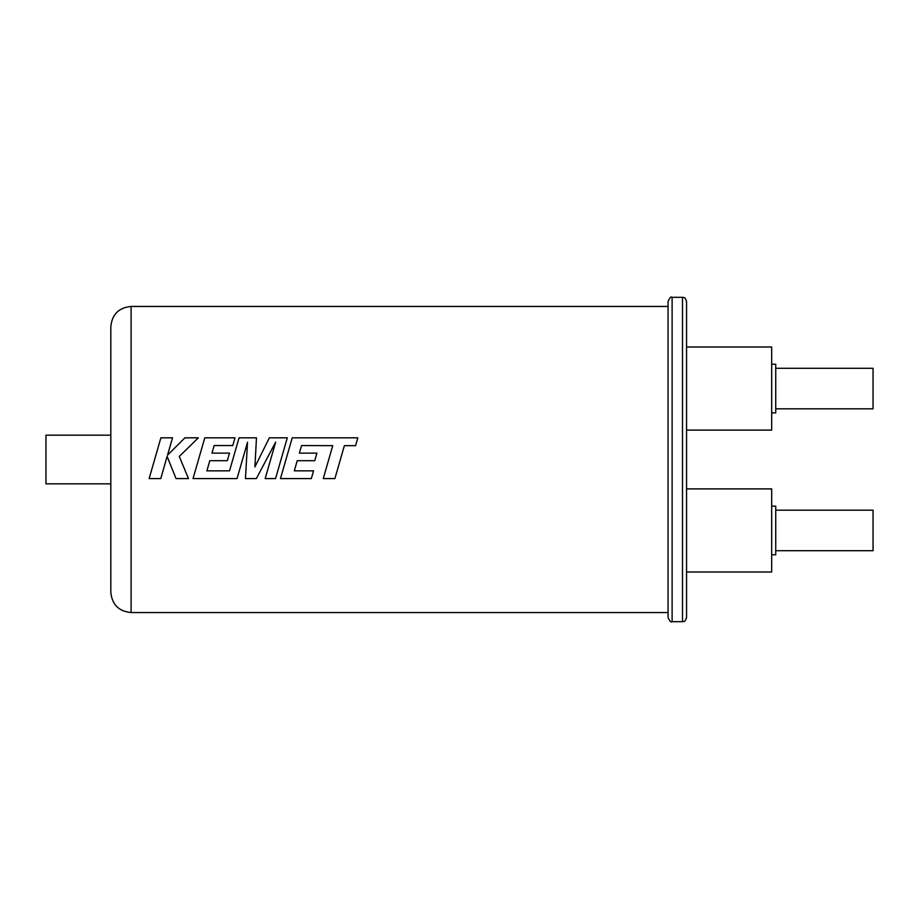 <?xml version="1.0" encoding="UTF-8"?>
<svg xmlns="http://www.w3.org/2000/svg" width="919" height="919" viewBox="0 0 919 919"><rect width="100%" height="100%" fill="white"/><g stroke="black" fill="none" stroke-linecap="round" stroke-linejoin="round"><path stroke-width="1.38" d="M334.895 478.581L344.384 445.669L355.573 445.669L357.836 437.823L292.231 437.823L280.467 478.581L311.346 478.581L313.551 470.838L294.321 470.838L297.216 460.695L314.757 460.695L316.917 453.136L299.376 453.136L301.581 445.554L332.735 445.669L323.258 478.581L334.895 478.581M275.551 478.581L287.302 437.823L269.37 437.823L254.896 466.955L256.47 437.823L239.055 437.823L229.543 470.838L206.89 470.838L209.785 460.695L227.326 460.695L229.486 453.136L211.944 453.136L214.15 445.554L232.771 445.554L234.988 437.823L204.788 437.823L193.024 478.581L237.056 478.581L247.51 442.269L245.465 478.581L256.367 478.581L275.666 442.096L265.166 478.581L275.551 478.581M188.464 478.581L179.274 456.433L198.343 437.823L184.903 437.823L167.534 455.181L172.519 437.823L160.882 437.823L149.142 478.581L160.768 478.581L167.12 456.433L176.034 478.581L188.464 478.581L180.538 459.5M110.82 459.5L110.82 326.716C112.026 314.401 118.781 307.647 131.095 306.441L131.095 612.559C118.781 611.353 112.026 604.599 110.82 592.284L110.82 459.5M131.095 612.559L668.067 612.559L668.067 617.625L668.067 301.375C669.779 297.641 671.134 296.297 672.122 297.319L672.122 621.681L682.495 621.681L682.495 297.319C683.713 298.193 684.448 295.642 686.55 301.375L686.55 617.625C684.448 623.358 683.713 620.807 682.495 621.681M255.298 459.5L256.47 437.823M281.053 459.5L287.302 437.823M328.761 459.5L323.258 478.581M313.551 470.838L294.321 470.838M285.97 459.5L280.467 478.581M270.657 459.5L265.166 478.581M246.533 459.5L245.465 478.581M198.527 459.5L193.024 478.581M154.633 459.5L149.142 478.581M258.595 459.5L254.896 466.955M266.464 459.5L275.666 442.096M232.806 459.5L229.543 470.838L206.89 470.838M242.547 459.5L247.51 442.28M110.82 483.831L45.95 483.831L45.95 435.169L110.82 435.169M775.739 510.183L873.05 510.183L873.05 550.722L775.739 550.722M775.739 368.278L873.05 368.278L873.05 408.817L775.739 408.817M771.684 506.128L775.739 506.128L775.739 554.777L771.684 554.777M771.684 364.223L775.739 364.223L775.739 412.872L771.684 412.872M686.55 488.897L771.684 488.897L771.684 572.009L686.55 572.009M686.55 346.991L771.684 346.991L771.684 430.103L686.55 430.103M166.247 459.5L167.12 456.433L168.349 459.5M179.274 456.433L198.343 437.823M167.534 455.181L172.519 437.823M227.659 459.5L229.486 453.136M211.944 453.136L214.15 445.554L232.771 445.554L234.988 437.823M340.398 459.5L344.384 445.658L355.573 445.658L357.836 437.823M315.091 459.5L316.917 453.136M299.376 453.136L301.581 445.554L332.735 445.658M668.067 306.441L131.095 306.441M672.122 297.319L682.495 297.319M672.122 621.681C671.134 622.703 669.779 621.359 668.067 617.625"/></g></svg>
